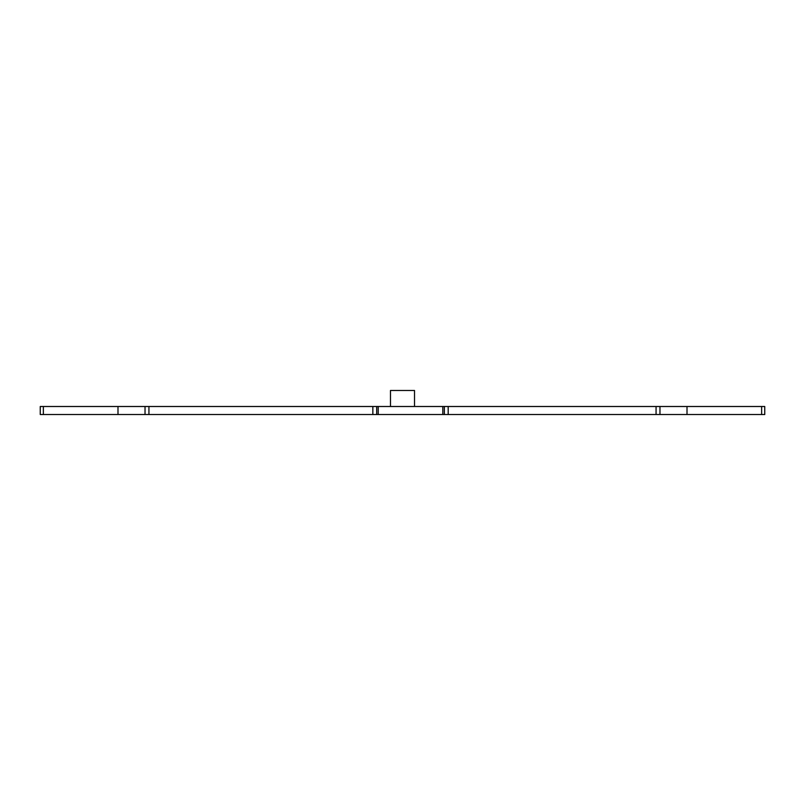 <?xml version="1.0" encoding="UTF-8"?>
<svg xmlns="http://www.w3.org/2000/svg" width="805" height="805" viewBox="0 0 805 805"><rect width="100%" height="100%" fill="white"/><g stroke="black" fill="none" stroke-linecap="round" stroke-linejoin="round"><path stroke-width="1.21" d="M117.993 414.525L40.25 414.525L40.25 406.505L117.993 406.505L117.993 414.525L148.935 414.525L148.935 406.505L145.031 406.505L145.031 414.525M659.969 414.525L659.969 406.505L764.75 406.505L764.75 414.525L148.935 414.525M117.993 406.505L145.031 406.505M148.935 406.505L376.69 406.505L376.69 414.525M378.219 414.525L378.219 406.505L376.69 406.505M378.219 406.505L442.81 406.505L442.81 414.525M444.34 414.525L444.34 406.505L442.81 406.505M444.34 406.505L656.065 406.505L656.065 414.525M659.969 406.505L656.065 406.505M687.007 406.505L687.007 414.525M390.475 406.505L390.475 390.475L414.525 390.475L414.525 406.505M43.359 414.525L43.359 406.505M372.846 406.505L372.846 414.525M448.184 406.505L448.184 414.525M761.641 406.505L761.641 414.525"/></g></svg>
